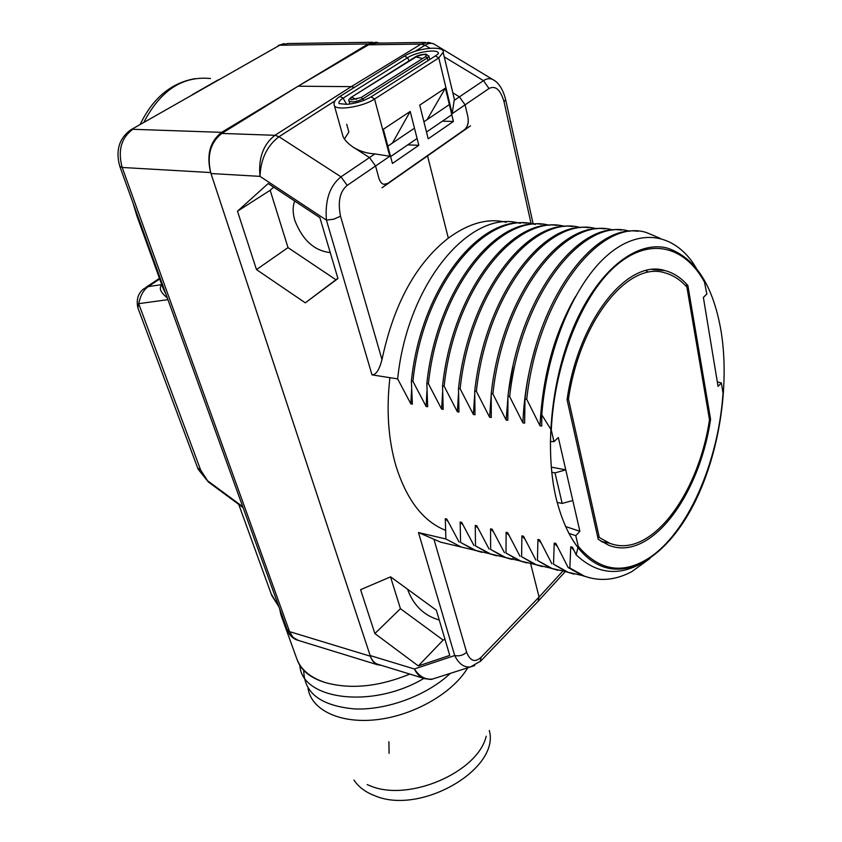 <?xml version="1.0" encoding="UTF-8"?>
<svg xmlns="http://www.w3.org/2000/svg" width="842" height="842" viewBox="0 0 842 842"><rect width="100%" height="100%" fill="white"/><g stroke="black" fill="none" stroke-linecap="round" stroke-linejoin="round"><path stroke-width="1.26" d="M550.268 441.503L553.983 441.661L558.33 437.535L565.761 469.847L551.247 467.121M649.382 558.899L631.91 571.571C615.765 580.201 599.904 581.706 584.316 576.096L569.845 567.982L570.75 546.795L572.423 547.174L576.149 554.836L578.265 546.353L575.781 535.67L568.792 533.312M569.845 567.982L568.192 567.603L582.675 575.707L590 577.896M582.054 575.475L568.097 572.265L553.52 564.161L554.215 543.101L555.867 543.469L568.192 567.603M553.52 564.161L566.487 571.886L573.855 574.086M566.024 571.707L552.131 568.497L537.438 560.404L537.933 539.448L539.554 539.817L551.889 563.782M537.438 560.404L550.542 568.118L557.951 570.318M550.226 568.003L536.407 564.782L521.598 556.688L521.903 535.859L523.503 536.217L535.828 560.025M521.598 556.688L534.838 564.414L542.28 566.613M534.67 564.351L520.914 561.119L506 553.047L506.116 532.323L507.694 532.681L520.019 556.32M506 553.047L519.367 560.751L526.839 562.961M519.335 560.74L505.642 557.509L490.633 549.447L490.57 528.839L492.117 529.186L504.442 552.678M490.633 549.447L504.126 557.151L511.62 559.362M504.337 557.204L490.602 553.962L475.488 545.9L475.256 525.408L476.782 525.755L489.097 549.089M475.488 545.9L489.107 553.604L496.633 555.825M489.591 553.72L475.772 550.457L460.574 542.416L460.164 522.029L461.669 522.366L473.983 545.553M460.574 542.416L474.299 550.11L481.856 552.331M475.046 550.289L461.163 547.005L445.871 538.975L445.302 518.704L446.786 519.04L459.09 542.069M445.871 538.975L418.474 532.554L440.682 542.164L454.448 545.416M378.816 664.559L377.121 664.043C373.953 662.675 371.627 659.844 370.154 655.55L210.974 173.526C206.658 155.97 210.268 142.603 221.783 133.436L298.121 86.21L368.554 44.794L376.374 43.131L425.315 42.416M578.265 546.353C598.967 570.56 622.206 574.665 647.972 558.667C687.304 534.017 718.458 462.69 723.025 393.109L721.362 382.952L718.047 386.373L703.375 297.426L706.827 294.037L704.48 282.07C684.599 245.632 649.087 236.402 615.281 266.24C581.538 295.889 554.289 364.081 551.289 430.052L541.764 414.79L541.722 426.052L539.985 425.768L526.724 399.266L524.998 398.992L524.629 423.158L522.924 422.873L509.663 396.582L507.968 396.308L507.81 420.316L506.137 420.032L492.886 393.93L491.212 393.667L491.275 417.506L489.623 417.232L476.372 391.33L474.73 391.067L474.993 414.748L473.372 414.475L460.132 388.762L458.511 388.509L458.964 412.033L457.374 411.77L444.144 386.236L442.545 385.994L443.197 409.37L441.629 409.096L428.41 383.763L426.841 383.51L427.673 406.739L426.126 406.476L412.917 381.31L411.37 381.068L412.38 404.149L410.864 403.886L397.666 378.911L372.006 374.858C376.016 374.932 379.342 369.838 381.994 359.608C393.782 304.078 415.895 263.588 448.323 238.139C468.92 223.109 488.223 217.825 506.242 222.309M551.289 430.052L553.983 441.661M256.484 269.598L305.299 302.836L337.937 278.534L319.876 217.636L268.166 183.556L237.486 211.195L256.484 269.598L288.017 247.622L335.916 279.755L337.874 278.292M374.869 633.563L418.337 665.938L449.754 655.413L436.345 610.208L390.604 576.844L360.587 589.674L374.869 633.563L400.434 608.692L443.134 640.067L445.008 639.415M575.781 535.67L579.885 531.302L572.813 500.527L562.172 503.421L555.015 472.899L565.761 469.847L572.813 500.527M579.885 531.302L565.466 526.482M557.141 502.4L562.172 503.421M555.015 472.899L551.752 472.278M567.055 399.624L598.241 539.364L608.745 545.248C650.319 562.024 699.26 496.275 710.585 419.263L687.861 285.491C681.094 277.765 673.432 272.787 664.864 270.556C627.953 258.494 578.475 319.423 567.055 399.624M541.764 414.79C546.7 351.072 572.434 288.08 604.24 258.115C636.099 228.14 670.506 231.939 692.25 261.841L696.176 268.03M721.362 382.952L717.31 381.9M576.149 554.836C596.062 573.507 617.66 576.444 640.941 563.645M397.666 378.911C407.339 283.322 469.962 209.837 518.809 223.025M519.556 223.183L520.293 223.34M411.57 389.772L410.864 403.886M445.302 518.704L448.028 521.482M412.917 381.31C422.758 284.943 485.371 210.753 533.944 224.151M534.712 224.309L535.291 224.446M426.936 391.277L426.126 406.476M460.164 522.029L462.942 524.892M428.41 383.763C438.398 286.554 501.085 211.668 549.3 225.298M442.566 392.656L441.629 409.096M475.256 525.408L478.088 528.355M444.144 386.236C454.312 288.132 517.072 212.563 564.898 226.456M458.469 393.867L457.374 411.77M490.57 528.839L493.454 531.87M526.345 223.151C478.656 216.057 420.8 289.227 411.37 381.068M541.595 224.267C494.296 217.131 436.472 290.764 426.841 383.51M557.078 225.403C510.073 218.236 452.343 292.532 442.545 385.994M460.132 388.762C470.562 289.627 533.186 213.573 580.717 227.635M572.781 226.551C526.039 219.352 468.436 294.458 458.511 388.509M588.726 227.719C542.343 220.541 484.908 296.047 474.73 391.067M476.372 391.33C487.002 291.279 549.573 214.552 596.778 228.845M604.903 228.898C558.92 221.635 501.537 297.942 491.212 393.667M492.886 393.93C503.653 293.069 566.298 215.457 613.081 230.066M509.663 396.582C520.64 294.742 583.306 216.394 629.627 231.308M621.333 230.098C575.76 222.762 518.419 299.889 507.968 396.308M638.015 231.318C592.768 223.983 535.67 301.762 524.998 398.992M526.724 399.266C537.964 296.237 600.693 217.194 646.614 232.613L660.16 238.318M342.494 134.573C343.262 138.572 346.778 142.74 353.051 147.076L369.491 157.559L374.911 153.897L389.793 156.265L375.564 165.99L369.491 157.559L375.564 165.99L378.932 178.367L375.564 165.99L347.209 185.387L340.999 176.841C329.738 185.808 324.875 200.238 326.422 220.12L259.999 176.367L210.974 173.526M530.66 563.782L539.069 597.041L562.656 571.286M448.323 238.139L427.536 155.917L387.699 183.451L383.952 184.293C381.836 183.977 380.163 181.998 378.932 178.367L379.416 179.788M427.536 155.917L464.5 129.679C467.72 126.795 468.857 122.49 467.889 116.775C468.92 122.532 467.815 126.837 464.573 129.679M531.091 223.646L504.053 101.85C500.495 89.662 495.496 85.221 489.023 88.515L465.079 104.84L467.889 116.775L465.079 104.84L459.416 96.841L452.817 92.809L459.416 96.841L465.079 104.84L452.186 113.649L454.354 99.209M504.053 101.85L505.642 99.609C502.569 87.126 496.843 81.79 494.222 80.39C490.96 78.064 487.381 78.138 483.476 80.632L454.554 100.124M346.683 124.206L348.862 132.068L344.441 138.941M374.911 153.897C366.817 153.465 359.534 151.192 353.051 147.076L369.491 157.559L340.999 176.841L278.976 136.72C267.051 145.834 260.736 159.054 259.999 176.367C258.262 158.159 263.241 144.466 274.924 135.299L221.783 133.436M433.872 43.963L428.462 42.374L421.105 44.079L351.272 86.642L274.924 135.299L278.976 136.72L335.063 100.84M492.802 79.537L435.198 44.752C432.483 42.71 429.083 42.879 425.01 45.236L421.105 44.079L368.554 44.794M647.214 271.271L645.846 270.65M602.051 541.953L603.177 541.827M687.861 285.491L685.178 285.249M710.585 419.263L709.385 419.084M354.345 87.421L351.272 86.642L298.121 86.21M370.154 655.55L414.39 668.99C416.622 673.632 419.6 676.715 423.315 678.231L425.41 678.862M418.474 532.554L454.701 655.539L414.39 668.99C419.379 676.558 425.421 679.904 432.535 679.041L436.788 677.684M433.946 539.248L466.626 652.266C463.132 655.339 459.153 656.434 454.701 655.539C458.795 663.896 464.079 667.695 470.552 666.906L474.699 665.569M538.059 601.346L539.069 597.041L481.098 657.286L480.224 661.58M474.667 394.856L473.372 414.475M506.116 532.323L509.063 535.449M491.16 395.551L489.623 417.232M521.903 535.859L524.913 539.091M512.925 366.649L508.305 393.235L506.137 420.032M537.933 539.448L541.006 542.785M535.249 348.114C528.029 372.332 523.924 397.245 522.924 422.873M554.215 543.101L557.351 546.542M575.454 296.563C554.383 333.19 542.564 376.258 539.985 425.768M570.75 546.795L573.96 550.363M649.971 558.383L631.91 571.571M439.261 620.028C424.673 615.86 414.327 606.208 408.223 591.073L407.76 589.358M273.661 187.177L270.166 190.292L288.017 247.622M330.243 252.579C314.361 250.842 302.573 240.149 294.868 220.52C292.648 213.047 292.584 206.553 294.689 201.038M390.53 576.875L400.434 608.692M305.299 302.836L335.916 279.755M237.486 211.195L270.166 190.292M418.337 665.938L443.134 640.067M445.818 530.407C423.431 521.703 406.823 500.253 395.982 466.047C388.246 439.398 386.215 409.949 389.909 377.69M556.183 498.506C565.635 535.407 581.012 558.057 602.293 566.466C634.531 578.349 671.6 549.7 695.513 500.864C719.405 451.807 729.635 385.583 721.236 332.148C713.363 285.585 695.397 257.568 667.338 248.085C637.71 240.349 600.693 267.788 576.286 321.044C551.878 374.206 543.879 447.123 556.183 498.506M381.994 187.777L470.52 125.837M464.5 129.679L387.699 183.451M384.489 184.377L387.636 183.451M418.821 145.287L410.201 111.439L383.342 129.258L392.435 163.464L418.821 145.287L407.728 144.866M445.376 88.115L419.737 105.113L428.199 138.825L453.417 121.459L445.376 88.115L427.178 119.564M442.376 121.185L453.417 121.459M392.435 143.045L410.201 111.439M356.408 99.367L351.935 97.367C350.188 98.556 350.093 99.356 351.672 99.756L361.144 97.493L425.505 56.688L427.294 57.919L362.986 98.798L363.449 100.524M361.144 97.493L362.986 98.798C356.292 101.966 351.619 102.65 348.977 100.851C348.262 100.482 348.935 99.345 351.009 97.44L416.358 56.751C423.242 53.993 426.462 53.846 426.041 56.298L425.505 56.688M238.728 504.39L271.124 593.757L279.018 607.082M271.977 595.894L278.891 606.724M192.186 94.736L218.204 79.853M131.436 129.479L279.712 45.215L130.426 130.057C118.985 138.667 115.449 150.792 119.827 166.442L287.154 629.616L289.564 631.637L293.048 637.405L298.478 640.457M221.635 132.352C209.995 141.456 206.332 154.865 210.647 172.557L122.195 167.474C117.648 150.644 121.174 137.92 132.783 129.289L221.635 132.352L368.165 43.952L279.712 45.215L287.764 43.531L372.669 42.258M379.289 43.089L376.121 42.205L368.165 43.952M210.647 172.557L370.375 656.223C371.848 660.507 374.164 663.328 377.332 664.706L381.542 665.401M409.822 674.084C379.479 686.525 351.767 689.482 326.707 682.957L324.57 682.304C309.709 677.221 300.383 669.19 296.584 658.191L281.523 616.544M303.773 670.453C303.909 693.04 320.928 705.88 354.85 708.953C387.057 710.248 427.041 695.46 450.312 673.368M299.857 665.012C300.847 699.376 371.606 709.606 423.842 678.431M297.058 659.507C300.941 670.621 310.824 678.442 326.707 682.957M486.213 736.213C477.909 772.146 408.98 802.216 370.406 785.923L367.165 784.597M308.014 688.051C310.908 709.606 339.389 723.899 376.469 719.71C413.496 715.637 452.67 693.282 467.72 667.811M167.316 297.9C160.464 292.29 158.643 287.975 161.864 284.975M166.106 294.542L163.095 288.374L136.783 215.605L133.036 203.006M167.947 299.657L138.677 303.667C140.446 295.447 143.635 289.764 148.234 286.627L159.706 279.007M197.66 467.963L137.846 307.772L138.677 303.667L200.691 470.12L198.428 469.615L197.66 467.963L200.691 470.12L208.395 482.003L243.075 507.6M143.845 288.711L143.887 288.68C138.13 293.163 136.12 299.52 137.846 307.772L137.856 307.804M489.286 730.446C500.411 768.809 420.621 815.635 374.732 795.701C365.354 792.101 358.429 786.881 353.956 780.05M599.293 537.522L609.724 543.258C650.413 559.246 698.207 495.128 709.501 419.769L686.904 287.111C680.42 279.828 673.105 275.092 664.959 272.882C628.7 260.662 579.928 320.192 568.466 399.066L599.293 537.522L597.757 537.196M567.171 398.866L568.466 399.066M347.209 185.387C339.852 191.439 337.621 201.712 340.526 216.205L333.685 219.225L326.422 220.12L372.006 374.858M512.01 559.456L513.157 558.025M340.526 216.205L381.994 359.608M466.626 652.266C470.162 661.107 474.983 662.78 481.098 657.286M505.642 99.609L533.175 223.993M489.023 88.515L483.476 80.632L444.239 56.888M415.043 51.341L425.01 45.236L429.873 48.183M387.836 146.161L414.464 128.163M423.915 121.774L449.344 104.587M390.604 156.58L417.085 138.467M426.494 132.036L451.796 114.744M346.609 104.355L343.115 98.146C339.8 100.261 338.452 102.082 339.073 103.598L346.767 104.345C355.313 103.608 363.418 101.124 371.09 96.893L374.564 99.03L389.793 156.265M452.186 113.649L438.777 57.909L374.564 99.03C362.681 107.113 334.432 111.228 334.2 104.997C333.516 102.229 335.411 99.377 339.894 96.462L343.115 98.146L407.581 57.698L404.434 56.109L340.252 96.23M409.075 60.856L407.581 57.698C416.758 51.562 439.45 48.51 438.398 53.614L435.788 55.646M443.145 52.288L438.777 57.909L435.388 55.898L371.48 96.651M415.653 56.709C417.885 55.319 421.326 54.467 425.968 54.141L428.852 56.025L427.294 57.919L427.957 60.635M422.631 58.508L415.443 56.846L351.219 97.304M143.887 288.669L148.234 286.627L161.738 284.617M210.479 78.527C182.661 75.769 160.443 90.399 143.814 122.395M370.375 656.223L289.564 631.637L122.195 167.474L119.827 166.442M388.909 741.707L389.078 753.337M208.206 481.192L242.749 506.684M137.983 216.72L136.783 215.605M284.438 622.101L281.028 615.186L279.607 608.713M440.682 542.164L461.163 547.005M504.126 557.151L505.642 557.509M474.299 550.11L475.772 550.457M489.107 553.604L490.602 553.962M519.367 560.751L520.914 561.119M534.838 564.414L536.407 564.782M550.542 568.118L552.131 568.497M566.487 571.886L568.097 572.265M582.675 575.707L584.316 576.096M652.382 269.566L664.864 270.556M377.121 664.043L423.315 678.231C428.873 679.42 431.935 679.694 432.525 679.041L470.552 666.906L480.761 661.023L538.617 600.778M538.659 600.714L565.245 571.634M334.274 105.271L342.673 135.215M404.792 55.888C418.537 47.215 445.386 45.615 443.197 52.509L454.501 99.819M348.977 100.851L349.84 104.008M428.852 56.025L429.704 59.519M272.04 596.041L271.429 594.61M146.024 287.259L159.464 278.334M278.355 45.457L284.08 43.616M377.332 664.706L296.752 639.931C292.248 638.141 289.048 634.71 287.154 629.616M140.13 124.5C152.823 98.104 171.179 82.811 195.197 78.622M198.438 469.625L208.395 482.003M601.146 541.385L609.724 543.258"/></g></svg>
